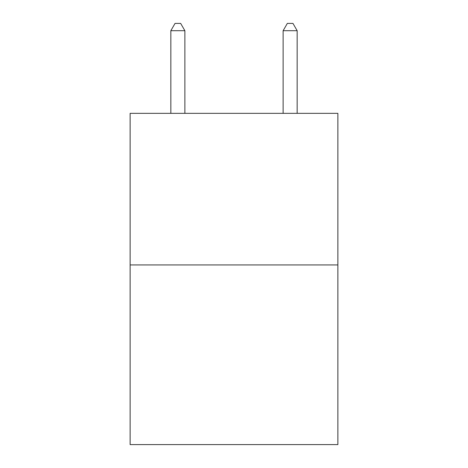 <?xml version="1.0" encoding="UTF-8"?>
<svg xmlns="http://www.w3.org/2000/svg" width="468" height="468" viewBox="0 0 468 468"><rect width="100%" height="100%" fill="white"/><g stroke="black" fill="none" stroke-linecap="round" stroke-linejoin="round"><path stroke-width="0.7" d="M337.867 264.935L337.867 113.344L130.133 113.344L130.133 444.6L337.867 444.6L337.867 264.935L130.133 264.935M184.872 113.344L184.872 30.701L170.838 30.701L170.838 113.344M170.838 30.701L175.05 23.4L180.66 23.4L184.872 30.701M297.162 113.344L297.162 30.701L283.128 30.701L283.128 113.344M283.128 30.701L287.34 23.4L292.95 23.4L297.162 30.701"/></g></svg>
